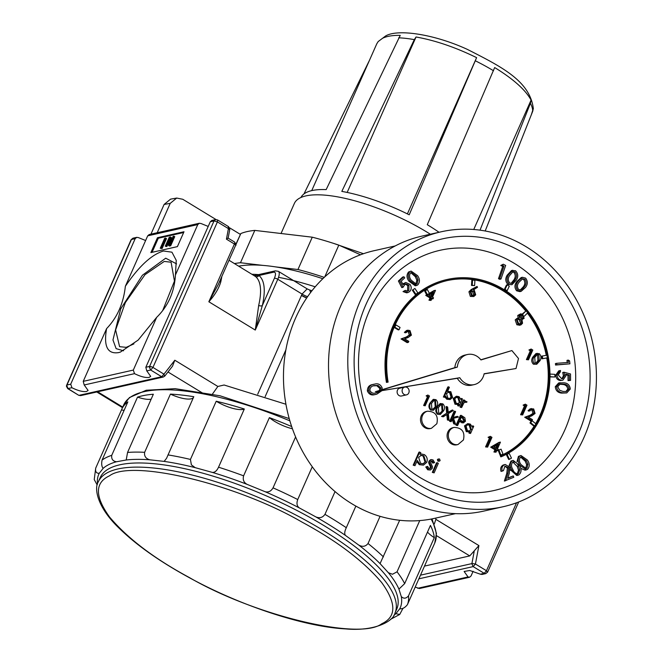 <?xml version="1.0" encoding="UTF-8"?>
<svg xmlns="http://www.w3.org/2000/svg" width="662" height="662" viewBox="0 0 662 662"><rect width="100%" height="100%" fill="white"/><g stroke="black" fill="none" stroke-linecap="round" stroke-linejoin="round"><path stroke-width="0.99" d="M133.947 343.868L126.202 347.343L119.599 346.673L115.618 329.941L125.358 302.567L144.995 274.689L164.267 261.424L171.086 262.218L174.462 281.085L162.595 310.801M163.522 250.997L171.946 252.181L176.257 260.381L175.43 275.003C174.445 291.934 168.189 306.043 156.671 317.346L138.143 340.094L120.343 352.11L118.506 352.623C107.467 354.261 103.495 346.259 106.599 328.609C117.232 317.561 123.48 303.453 125.358 286.274C138.929 266.273 151.648 254.514 163.522 250.997M123.595 350.794L116.131 348.651L112.962 339.97L120.699 308.906L142.388 275.26L165.699 258.188L176.572 263.881M106.599 328.609L83.238 381.353L84.198 384.978L88.104 390.456L86.507 391.507C82.899 391.995 78.042 390.737 71.926 387.742L70.718 384.175L135.18 238.659L136.72 237.352L138.441 237.608L145.623 240.521M227.86 238.13L226.445 239.156L234.422 244.021A2.656 0.976 -58.6 0 0 234.555 242.027L228.133 238.138L229.788 229.4L228.555 226.644L217.541 219.925L217.409 221.911L214.041 220.909L215.572 219.602L211.799 220.454L210.284 221.753L145.83 367.269L146.79 370.894L150.696 376.372L149.099 377.423C145.491 377.903 140.634 376.645 134.518 373.649L133.31 370.083L156.671 317.346M175.43 275.003L197.773 224.575L199.312 223.26L201.033 223.524L208.216 226.437M424.507 566.093L469.747 555.914L478.907 545.587L435.869 519.356L434.313 523.973M285.934 404.25L224.112 385.011L217.856 386.459L174.818 360.227L172.525 366.16L164.805 376.057L163.291 377.017L161.685 376.736L79.068 395.33L80.673 395.611L163.291 377.017L164.507 376.231L163.961 374.146L161.685 376.736L150.671 370.017L149.372 367.195L149.579 366.425L151.615 366.781L152.947 367.427L150.671 370.017L146.79 370.894M212.461 394.064L217.856 386.459M199.312 223.26L149.207 234.538L147.692 235.846L125.358 286.274M177.408 246.62L150.87 252.594L157.457 237.724L183.995 231.75L177.408 246.62M257.717 394.196L301.5 295.36L306.738 297.925M435.869 519.356L435.828 518.065M472.428 563.544L475.44 564.007L473.164 566.598L471.865 563.776L472.428 563.544L471.865 563.776M157.457 237.724L158.301 238.237L152.061 252.33M183.647 232.528L158.301 238.237M131.101 239.718L132.946 238.196L131.101 239.718L66.639 385.226L68.045 388.611L78.704 395.288L80.673 395.611M307.565 296.708A10.633 3.318 23.9 0 1 302.071 294.06L307.168 288.88L278.321 271.304A10.633 3.914 121.4 0 1 277.792 279.256L302.071 294.06L301.5 295.36M219.734 281.185A2.656 1.647 -166.9 0 0 220.703 282.194C218.65 288.764 214.695 295.285 208.844 301.764L255.275 330.065L277.792 279.256A2.656 0.828 -156.1 0 0 274.424 278.247L262.351 305.513L255.275 330.065L258.693 305.356A2.656 1.647 -166.9 0 0 262.351 305.513C265.727 290.378 264.593 280.365 258.966 275.491A2.656 2.466 -51.6 0 1 255.433 276.451L229.011 260.257M218.245 284.561L235.598 245.379A2.656 0.828 -156.1 0 0 234.422 244.021L208.844 301.764L218.294 284.445M229.466 229.598L228.423 228.63L228.191 226.603M418.872 578.82L473.164 566.598L484.187 573.317L486.462 570.727L487.323 572.291M473.115 571.273L471.046 575.957L469.532 577.256L468.034 576.95L464.128 571.471L469.763 570.487L480.306 574.186L482.019 574.451L485.792 573.598L484.187 573.317L480.306 574.186M415.206 587.078L419.427 588.535L469.532 577.256M71.926 387.742L67.689 388.569M161.247 248.043L165.657 238.08L166.501 238.593L162.091 248.556L160.245 248.267L162.091 248.556M170.837 241.481L171.359 237.484L170.515 236.971L169.546 244.394L173.146 236.276L174.743 236.624L170.697 245.759L169.398 246.032L168.553 245.519L169.853 245.246L170.697 245.759M169.067 241.589L166.841 246.57L165.252 246.214L166.841 246.57M312.017 290.701L309.692 290.006L310.627 292.496M254.183 275.607L258.966 275.491L273.737 272.165A2.656 2.325 -102.7 0 1 275.268 270.857L254.183 275.607M165.657 238.08L164.656 238.303L160.245 248.267M170.515 236.971L169.257 237.253L165.252 246.214M165.996 246.057L169.505 238.196L168.553 245.519M169.853 245.246L173.899 236.102M363.463 253.72L333.83 243.467M281.044 233.504L294.35 203.474A95.717 29.864 23.9 0 1 426.94 232.097A95.717 29.864 23.9 0 1 430.358 234.224M485.188 230.98L532.695 111.324L533.357 108.369L531.263 114.931M311.736 190.623L376.769 43.824L378.192 41.549L382.628 38.231C386.831 36.195 392.698 35.243 400.237 35.376L326.167 189.605A92.258 28.78 -156.1 0 0 306.754 192.278A92.258 28.78 -156.1 0 0 300.92 197.516M414.313 39.629L416.034 36.989C435.265 40.415 455.456 47.3 476.607 57.644L409.207 214.794A92.258 28.78 -156.1 0 0 341.815 191.401L414.313 39.629A85.472 26.662 -156.1 0 0 398.673 37.833M439.03 232.271A92.258 28.78 -156.1 0 0 427.271 224.699L494.671 67.549C513.381 79.059 525.52 89.9 531.081 100.078L530.419 103.289L480.033 230.161M303.966 193.933L369.388 60.474M416.034 36.989L347.169 192.435M407.395 213.892L476.607 57.644M473.752 229.491L531.081 100.078M301.93 522.061C236.748 484.096 131.68 458.824 109.561 475.788C94.716 482.664 94.724 496.426 109.602 517.072C127.708 538.496 154.279 558.645 189.324 577.529C254.506 615.495 359.574 640.766 381.684 623.803C396.538 616.926 396.521 603.165 381.643 582.51C363.546 561.095 336.966 540.945 301.93 522.061M295.6 436.937L273.042 487.853C271.031 491.303 268.375 492.586 265.073 491.701A164.855 51.429 23.9 0 1 299.274 507.886L315.906 516.931A164.855 51.429 23.9 0 1 345.456 535.417L358.73 545.074A164.855 51.429 23.9 0 1 380.062 563.619L388.379 572.729A164.855 51.429 23.9 0 1 398.921 589.097L401.28 596.553A164.855 51.429 23.9 0 1 399.757 608.775L395.868 613.682A164.855 51.429 23.9 0 1 393.832 615.304M335.046 491.576L324.959 514.349C322.684 517.61 319.663 518.47 315.906 516.931M345.456 535.417C344.298 533.895 344.579 531.321 346.3 527.697L355.866 506.091M380.071 516.319L368.031 543.51C365.581 546.589 362.486 547.11 358.73 545.074M380.062 563.619L399.658 520.274M419.741 520.589L397.043 571.811L392.492 574.252L388.379 572.729M398.921 589.097L404.664 583.627L430.441 525.421A170.167 53.084 23.9 0 1 434.297 537.635L408.512 595.841C406.096 598.671 403.679 598.911 401.28 596.553M399.757 608.775C402.405 609.106 404.962 607.733 407.42 604.663L433.205 546.456A170.167 53.084 23.9 0 1 432.931 547.118A170.167 53.084 23.9 0 1 432.625 547.764M403.034 608.229L399.707 614.468L395.868 613.682M97.529 484.046A164.855 51.429 23.9 0 1 99.267 473.264L103.156 468.348A164.855 51.429 23.9 0 1 116.545 461.753L126.21 459.991A164.855 51.429 23.9 0 1 149.869 459.809L164.143 461.397A164.855 51.429 23.9 0 1 195.207 467.662L191.376 464.856L190.433 459.436L216.217 401.23A21.234 6.628 -156.1 0 0 218.882 402.761A21.234 6.628 -156.1 0 0 244.319 409L218.534 467.207C216.846 470.839 214.794 472.569 212.37 472.411A164.855 51.429 23.9 0 1 247.092 484.361C243.748 482.54 242.59 479.702 243.608 475.837L269.393 417.631A21.234 6.628 -156.1 0 0 277.171 422.819A21.234 6.628 -156.1 0 0 292.447 428.769M195.207 467.662L212.37 472.411M247.092 484.361L265.073 491.701M299.274 507.886C296.89 506.099 296.377 503.31 297.735 499.545L312.265 466.76M149.869 459.809C145.839 458.675 144.093 456.176 144.639 452.312L170.424 394.105A170.167 53.084 23.9 0 1 193.792 396.703L166.567 458.286L164.143 461.397M116.545 461.753C112.879 461.248 111.274 459.105 111.737 455.332L137.522 397.126A170.167 53.084 23.9 0 1 153.344 394.238L127.559 452.444L126.21 459.991M99.267 473.264C96.387 473.462 95.196 471.758 95.7 468.133L121.485 409.927A170.167 53.084 23.9 0 1 121.758 409.265A170.167 53.084 23.9 0 1 127.849 401.892L102.064 460.098C101.344 463.988 101.708 466.735 103.156 468.348M95.7 468.133L94.236 479.536L97.124 484.874M216.217 401.23A170.167 53.084 23.9 0 1 244.319 409M269.393 417.631A170.167 53.084 23.9 0 1 291.669 426.543M170.424 394.105A21.234 6.628 -156.1 0 0 193.403 397.572M137.522 397.126A21.234 6.628 -156.1 0 0 151.151 399.186M121.485 409.927A21.234 6.628 -156.1 0 0 124.117 410.324M427.495 532.082A21.234 6.628 -156.1 0 0 434.297 537.635M395.214 245.95L374.386 250.633A137.2 120.161 77.3 0 0 295.591 318.091A137.2 120.161 77.3 0 0 310.809 464.707A137.2 120.161 77.3 0 0 434.636 518.338L455.464 513.646M441.173 231.791L421.893 236.127A140.923 123.422 77.3 0 0 340.955 305.414A140.923 123.422 77.3 0 0 356.595 456.002A140.923 123.422 77.3 0 0 483.773 511.089L503.054 506.753A140.923 123.422 -102.7 0 1 375.867 451.666A140.923 123.422 -102.7 0 1 360.236 301.078A140.923 123.422 -102.7 0 1 441.173 231.791A140.923 123.422 -102.7 0 1 568.352 286.878A140.923 123.422 -102.7 0 1 583.983 437.466A140.923 123.422 -102.7 0 1 503.054 506.753M365.937 304.553A133.741 117.141 -102.7 0 1 523.576 253.091A133.741 117.141 -102.7 0 1 578.29 433.991A133.741 117.141 -102.7 0 1 420.643 485.453A133.741 117.141 -102.7 0 1 365.937 304.553M564.835 429.969A123.107 107.823 77.3 0 0 514.482 263.459A123.107 107.823 77.3 0 0 369.371 310.826A123.107 107.823 77.3 0 0 419.733 477.335A123.107 107.823 77.3 0 0 564.835 429.969M535.682 423.639A92.001 80.574 77.3 0 0 540.142 414.917A92.001 80.574 77.3 0 0 546.762 357.977M546.274 355.337A92.001 80.574 77.3 0 0 527.424 313.151M525.661 310.908A92.001 80.574 77.3 0 0 447.28 280.564M386.434 382.396L387.187 382.222A93.061 81.509 -102.7 0 1 393.973 325.191A93.061 81.509 -102.7 0 1 447.421 279.438L446.668 279.604A93.061 81.509 -102.7 0 0 393.228 325.365A93.061 81.509 -102.7 0 0 386.434 382.396L388.106 382.115A92.001 80.574 -102.7 0 1 394.817 325.712A92.001 80.574 -102.7 0 1 447.653 280.473A92.001 80.574 -102.7 0 1 530.684 316.436A92.001 80.574 -102.7 0 1 540.887 414.751A92.001 80.574 -102.7 0 1 501.109 455.679L500.356 455.845A92.001 80.574 77.3 0 0 534.226 426.055M447.421 279.438A93.061 81.509 -102.7 0 1 531.412 315.815A93.061 81.509 -102.7 0 1 541.739 415.264A93.061 81.509 -102.7 0 1 501.49 456.664L500.737 456.83L500.356 455.845M430.151 428.595A8.771 7.687 -102.7 0 1 422.232 425.161A8.771 7.687 -102.7 0 1 421.264 415.786A8.771 7.687 -102.7 0 1 426.303 411.474L427.553 411.193A8.771 7.687 -102.7 0 0 422.513 415.504A8.771 7.687 -102.7 0 0 423.49 424.88A8.771 7.687 -102.7 0 0 431.409 428.314L430.151 428.595M456.747 444.806A8.771 7.687 -102.7 0 1 448.828 441.38A8.771 7.687 -102.7 0 1 447.86 432.005A8.771 7.687 -102.7 0 1 452.899 427.685L454.149 427.404A8.771 7.687 -102.7 0 0 449.109 431.723A8.771 7.687 -102.7 0 0 450.086 441.099A8.771 7.687 -102.7 0 0 458.005 444.525L456.747 444.806M408.793 392.905A3.989 3.492 -102.7 0 1 406.501 394.866A3.989 3.492 -102.7 0 1 402.901 393.302A3.989 3.492 -102.7 0 1 402.463 389.041A3.989 3.492 -102.7 0 1 404.755 387.08A3.989 3.492 -102.7 0 1 408.355 388.644A3.989 3.492 -102.7 0 1 408.793 392.905M406.501 394.866L401.495 395.992A3.989 3.492 -102.7 0 1 397.895 394.428A3.989 3.492 -102.7 0 1 397.457 390.166A3.989 3.492 -102.7 0 1 399.749 388.205L404.755 387.08M484.104 373.906L516.029 368.519L484.137 373.74A15.425 13.505 -102.7 0 1 483.103 377.017A15.425 13.505 -102.7 0 1 474.249 384.597A15.425 13.505 -102.7 0 1 459.784 377.729L457.276 378.292A15.425 13.505 77.3 0 0 471.741 385.16L474.249 384.597M440.304 414.462L437.499 414.271C435.538 412.244 435.298 409.927 436.788 407.312L440.056 403.63L442.804 403.82C444.798 405.847 445.063 408.189 443.606 410.845L440.304 414.462L437.499 414.271M472.072 426.187L472.908 425.832L472.32 427.156L470.318 424.094L467.72 423.622L464.509 425.856L467.72 423.622M472.908 425.832L473.711 426.32L470.541 433.469L468.986 433.147L469.499 432.005M469.54 431.914L466.263 431.649L464.509 425.856M450.127 399.542L452.585 397.473L450.822 391.681L447.529 391.482L449.382 387.295L448.579 386.807L447.826 386.98L443.383 397.01L444.938 397.324L445.526 396.008L447.52 399.062L450.127 399.542L446.767 399.227L445.021 397.142M530.734 422.795L534.639 425.964L533.886 426.129L529.981 422.96L531.28 420.842L532.025 420.676L530.734 422.795L529.981 422.96M522.293 314.028L526.149 310.792L522.632 314.202M431.674 299.001L433.064 298.802L432.038 298.173L431.036 300.432L428.984 300.225L429.977 297.966L425.74 295.384L426.651 294.863L424.656 291.015L427.412 289.608L424.656 291.015M429.332 293.316L434.065 290.585L435.48 290.403L432.476 297.172L433.511 297.801L433.064 298.802M507.133 454.537L509.426 459.296L508.673 459.461L506.38 454.703L509.177 453.379L506.38 454.703M505.048 289.385L507.125 290.742L506.372 290.908L504.295 289.559L506.463 285.016L507.208 284.842L505.048 289.385L504.295 289.559M534.639 425.964L535.939 423.846L532.025 420.676L530.792 420.949L524.718 417.25L529.981 415.314L532.993 413.353L531.934 410.183L531.023 409.844M533.183 409.902L531.627 409.596L528.864 411.176L528.061 410.688L530.262 408.793L533.671 408.926L535.086 413.477L531.718 415.885L528.326 417.134L532.488 419.667L532.041 420.668L525.967 416.969L531.23 415.033L534.251 413.071L533.183 409.902L531.934 410.183M522.649 414.942L520.597 414.735L524.486 405.963L523.104 405.127L525.33 404.159L526.977 405.169L522.649 414.942L521.846 414.453L525.736 405.682L524.362 404.846L523.104 405.127M536.716 364.274L533.407 364.199C531.445 362.172 531.205 359.855 532.695 357.24L535.963 353.558L539.216 353.632C541.21 355.668 541.475 358.01 540.018 360.658L536.716 364.274L533.407 364.199M495.987 452.212L493.935 452.005L494.928 449.746L490.691 447.164L499.016 442.365L500.431 442.183L497.427 448.952L498.461 449.581L498.014 450.582L496.988 449.953L495.987 452.212L495.184 451.724L496.186 449.465L491.949 446.883L490.691 447.164M498.014 450.582L496.624 450.781M409.331 335.038L410.581 334.757L409.521 331.588L407.957 331.281L405.202 332.862L404.399 332.374L405.649 332.092L407.842 330.197L410.01 330.611L411.416 335.162L408.057 337.57L404.664 338.82L408.826 341.352L408.38 342.353L407.13 342.635L401.056 338.936L406.311 336.999L409.331 335.038L408.272 331.869L407.362 331.538M404.399 332.374L406.592 330.479L407.842 330.197M517.005 461.712L518.429 456.383L520.986 455.506L527.366 460.007C529.774 463.4 529.857 466.495 527.597 469.3L526.307 469.896L520.034 465.32C517.585 461.977 517.461 458.907 519.687 456.101L520.986 455.506M526.307 469.896L525.049 470.177L520.671 468.257M507.828 478.022L513.282 475.928L513.786 477.269L504.378 481.067L506.786 473.371L507.382 468.084L504.816 466.122M507.382 468.084L508.631 467.802L504.932 466.065L503.434 470.649L501.035 471.427C500.149 468.473 500.886 466.329 503.252 465.005L505.255 464.476L509.79 467.273L509.301 473.305L507.737 478.32L513.282 475.928M566.755 392.922L561.657 393.096C557.876 392.765 555.741 390.646 555.261 386.732L558.67 382.934L563.883 382.793C567.657 383.058 569.8 385.127 570.305 389.008L566.755 392.922L562.915 392.814C559.133 392.483 556.999 390.365 556.51 386.442L555.261 386.732M511.991 284.71L507.911 284.437C505.363 281.681 505.114 278.603 507.175 275.193L511.527 270.493L515.549 270.75C518.139 273.514 518.429 276.625 516.401 280.084L511.991 284.71L507.911 284.437M403.034 287.325L401.784 287.606L398.408 280.986L402.67 277.055L403.919 276.774L404.747 277.875L401.23 281.118L403.1 284.743L405.831 282.5L410.001 284.387C411.723 287.068 411.59 289.484 409.596 291.636L407.9 292.571L404.283 291.305L405.293 290.37L407.635 291.139L408.851 290.502L408.959 285.272L406.063 283.973L404.681 284.751L403.034 287.325L399.658 280.705L398.408 280.986M402.67 283.899L405.831 282.5M407.9 292.571L406.65 292.852L403.026 291.586L405.293 290.37M407.014 291.189L407.602 290.784L407.709 285.554L405.458 284.197M376.628 392.732L381.966 390.63L376.868 394.13L375.18 394.502C371.614 395.686 369.015 394.502 367.377 390.961C367.427 387.038 369.33 384.879 373.078 384.49M416.497 285.521L415.248 285.802L408.934 281.193C406.493 277.825 406.385 274.747 408.628 271.95L411.135 271.089L417.565 275.632C419.973 279.041 420.039 282.153 417.755 284.95L416.497 285.521L410.192 280.911C407.742 277.543 407.635 274.465 409.877 271.668L411.135 271.089M500.969 279.016L499.711 279.298L498.486 278.694L502.731 266.43L500.795 265.47L503.244 264.221L505.677 265.421L500.969 279.016L499.736 278.412L503.989 266.149L502.044 265.189L500.795 265.47M521.143 291.346L519.893 291.628L516.617 290.8C514.349 287.755 514.407 284.677 516.815 281.582L521.168 277.568L522.417 277.287L525.603 278.098C527.92 281.168 527.895 284.271 525.52 287.432L521.143 291.346L517.866 290.519L516.617 290.8M567.21 362.528L566.978 360.385L568.236 360.103L568.484 362.437L556.659 363.297L555.41 363.579L555.567 365.052L556.816 364.77L556.659 363.297M568.236 360.103L569.61 360.898L569.924 363.819L555.567 365.052M561.914 378.738L563.445 375.71L562.717 372.491L563.966 372.209L570.52 373.964L570.553 380.385L569.295 380.311L569.27 375.023L565.671 374.08L565.927 375.842L562.915 380.162L561.666 380.261C558.794 379.856 557.239 378.043 557.015 374.816L559.978 370.571L560.507 370.488L560.292 372.061M570.553 380.385L568.046 380.592L568.013 375.313L565.82 374.733M562.915 380.162L560.408 380.542C557.536 380.137 555.989 378.325 555.757 375.097L558.728 370.861L559.978 370.571M508.979 465.866L510.94 461.066L513.199 460.396L519.587 465.543C521.722 469.201 521.524 472.296 518.991 474.836L518.048 475.208L511.726 470.012C509.55 466.404 509.707 463.326 512.198 460.785L513.199 460.396M518.048 475.208L516.79 475.49L510.154 469.598M487.621 447.115L485.569 446.908L489.458 438.136L488.084 437.292L490.302 436.332L491.957 437.334L487.621 447.115L486.818 446.627L490.707 437.847L489.334 437.011L488.084 437.292M473.777 296.526L470.326 296.411L468.936 291.785L471.195 289.551L477.087 286.431L477.468 287.341L473.363 289.857L474.331 290.32L475.697 294.838L473.777 296.526L471.576 296.129L470.186 291.503L472.445 289.269L477.087 286.431M518.131 318.314L517.75 315.451L520.613 313.854L522.732 314.251L524.139 318.339L521.97 319.605L522.541 323.263L520.969 324.877L519.24 325.315M519.72 325.158L516.873 324.785L515.185 319.92L516.956 318.414L519.389 318.033L519 315.17L520.613 313.854M528.458 359.814L526.406 359.607L530.295 350.835L528.921 349.999L531.139 349.031L532.794 350.041L528.458 359.814L527.655 359.325L531.545 350.554L530.171 349.718L528.921 349.999M413.063 289.981L415.951 294.325L415.206 294.491L412.318 290.146L414.917 288.475L412.318 290.146M549.948 374.121L550.196 376.703L554.888 377.001L549.948 376.901M399.037 329.75L400.063 327.442L395.843 324.868L394.817 327.177L399.037 329.75L398.284 329.916L394.105 327.367M472.246 285.264L474.58 285.612L471.493 285.438L471.832 280.192L472.585 280.026L472.246 285.264L471.493 285.438M542.79 358.63L547.383 357.836L542.037 358.804L541.557 356.189L542.31 356.015L542.79 358.63L542.037 358.804M498.941 450.119L500.869 455.059L500.116 455.224L498.196 450.284L501.084 449.175L498.196 450.284M415 465.676L413.179 465.187L418.955 452.154L420.775 452.634L419.998 454.397L421.131 453.967L424.367 454.612C427.015 456.557 427.817 459.122 426.775 462.308L423.457 465.129L420.031 464.492L417.325 460.438L415 465.676L413.179 465.187M420.08 454.215L421.131 453.967M423.457 465.129L419.286 464.666L416.828 461.546M429.729 468.679L430.482 466.9L428.67 462.904L428.918 461.191L430.581 459.709L432.981 459.858L434.611 462.572L433.519 462.953L432.46 461.033L430.763 461.621L430.672 462.672L432.46 466.702L432.212 468.423L430.391 469.995L428.446 469.623L426.527 466.809L427.627 466.362L428.91 468.415L430.101 468.646L431.119 467.819L431.235 466.735L429.423 462.73L429.671 461.017L431.334 459.544M433.519 462.953L432.774 463.119L431.268 461.042M430.391 469.995L427.693 469.788L425.774 466.983L427.627 466.362M437.938 461.174L439.494 461.157L437.938 461.174L437.392 459.577L438.832 459.171M434.123 472.867L432.303 472.387L436.523 462.862L437.276 462.688L438.343 463.342L434.123 472.867L432.303 472.387M460.793 398.772L461.621 398.425L461.033 399.74L459.039 396.687L456.432 396.207L453.222 398.441L456.432 396.207M461.621 398.425L462.424 398.913L459.262 406.054L457.707 405.74L458.212 404.59M458.253 404.499L454.984 404.234L453.222 398.441M460.115 407.204L461.662 407.527L460.115 407.204L463.276 400.055L464.832 400.378L464.368 401.429L465.262 401.031L464.459 401.213M461.662 407.527L463.954 402.761L465.94 402.008L466.288 402.388L464.757 402.041M456.044 425.261L457.599 425.575L456.044 425.261L460.371 415.479L461.124 415.314L464.848 417.763L465.46 421.289L463.102 422.927L459.378 421.553M451.178 421.669L449.63 421.346L454.066 411.317L454.819 411.152L455.622 411.64L453.056 417.432L457.318 416.332L458.468 417.035L453.52 418.318L455.646 424.392L454.496 423.688L452.642 418.376L451.178 421.669L449.63 421.346M453.065 417.408L457.318 416.332M455.646 424.392L453.743 423.854L452.187 419.394M443.226 416.82L441.554 416.423L446.676 413.212L445.998 406.716L446.751 406.542L447.669 407.113L448.24 412.534L452.353 409.96L453.28 410.523L448.356 413.609L449.059 420.37L448.133 419.807L447.537 414.122L443.226 416.82L442.299 416.257L446.676 413.212M448.215 412.252L452.353 409.96M449.059 420.37L447.388 419.981L446.817 414.569M433.428 410.274L430.623 410.076C428.662 408.057 428.422 405.74 429.911 403.125L433.18 399.443L435.927 399.633C437.921 401.66 438.194 404.002 436.73 406.658L433.428 410.274L430.623 410.076M425.178 405.814L423.622 405.492L427.511 396.72L426.138 395.884L427.851 395.032L429.506 396.033L425.178 405.814L424.375 405.326L428.256 396.546L426.138 395.884M436.788 407.312L440.801 403.464M438.244 414.098C436.283 412.078 436.051 409.761 437.532 407.147M466.263 431.649L467.016 431.475L465.262 425.683M468.986 433.147L469.739 432.981L470.285 431.74L468.82 432.154M470.285 431.74L467.016 431.475M470.541 433.469L469.739 432.981M446.767 399.227L447.52 399.062M447.512 391.391L448.265 391.225L447.529 391.482M443.383 397.01L444.136 396.836L448.579 386.807M444.938 397.324L444.136 396.836M524.238 316.229L527.746 312.828L526.149 310.792M429.977 297.966L431.235 297.685L426.998 295.103L425.74 295.384M428.984 300.225L430.234 299.944L431.235 297.685M431.036 300.432L430.234 299.944M427.412 289.608L429.439 293.514L426.651 294.863M426.998 295.103L435.315 290.304M425.409 290.841L427.404 294.689M509.426 459.296L511.469 458.137L509.177 453.379M507.125 290.742L509.293 286.199L507.208 284.842M501.109 455.679L501.49 456.664M387.187 382.222L388.106 382.115M532.993 413.353L534.251 413.071M529.981 415.314L531.23 415.033M524.718 417.25L525.967 416.969M528.061 410.688L529.31 410.407L531.512 408.512M530.113 410.895L529.31 410.407M524.486 405.963L525.736 405.682M520.597 414.735L521.846 414.453M524.362 404.846L525.33 404.159M532.695 357.24L533.944 356.959L537.213 353.276M534.656 363.918C532.695 361.891 532.463 359.574 533.944 356.959M494.928 449.746L496.186 449.465M493.935 452.005L495.184 451.724M491.949 446.883L500.265 442.084M409.521 331.588L408.272 331.869M406.311 336.999L410.581 334.757M401.056 338.936L407.569 336.718M408.38 342.353L402.306 338.654M406.451 332.581L405.649 332.092M518.429 456.383L519.687 456.101M519.538 465.436L520.034 465.32M505.627 480.786L508.035 473.09L508.631 467.802M503.252 465.005L505.255 464.476M502.284 471.145C501.399 468.191 502.144 466.048 504.502 464.724M561.657 393.096L562.915 392.814M556.51 386.442L559.92 382.653M507.175 275.193L508.424 274.912L512.785 270.212M509.169 284.155C506.612 281.4 506.364 278.321 508.424 274.912M407.709 285.554L408.959 285.272M407.602 290.784L408.851 290.502M403.026 291.586L404.283 291.305M402.844 283.733L404.093 283.452M399.658 280.705L403.919 276.774M367.377 390.961L368.635 390.679C368.684 386.757 370.579 384.597 374.336 384.2C377.928 383.091 380.534 384.324 382.156 387.915L382.222 389.628L380.782 390.067L380.981 388.098L378.068 385.441L376.819 385.723L379.731 388.379L380.981 388.098M372.681 384.572L374.336 384.2M375.18 394.502L376.43 394.221C372.863 395.404 370.265 394.221 368.635 390.679M376.868 394.13L376.43 394.221M408.628 271.95L409.877 271.668M408.934 281.193L410.192 280.911M502.731 266.43L503.989 266.149M498.486 278.694L499.736 278.412M502.044 265.189L503.244 264.221M516.815 281.582L518.065 281.3L522.417 277.287M517.866 290.519C515.599 287.474 515.665 284.395 518.065 281.3M569.924 363.819L556.816 364.77M563.445 375.71L564.694 375.428L563.966 372.209M560.135 372.102L558.24 374.982L561.707 378.738L562.568 378.672L564.694 375.428M555.757 375.097L557.015 374.816M560.408 380.542L561.666 380.261M568.013 375.313L569.27 375.023M568.046 380.592L569.295 380.311M510.94 461.066L512.198 460.785M510.476 470.293L511.726 470.012M489.458 438.136L490.707 437.847M485.569 446.908L486.818 446.627M489.334 437.011L490.302 436.332M468.936 291.785L470.186 291.503M470.326 296.411L471.576 296.129M517.75 315.451L519 315.17M515.185 319.92L518.205 318.132M516.873 324.785L518.123 324.504L516.434 319.638M520.969 324.877L518.123 324.504M521.441 319.82L521.97 319.605M530.295 350.835L531.545 350.554M526.406 359.607L527.655 359.325M530.171 349.718L531.139 349.031M415.951 294.325L417.805 292.819L414.917 288.475M554.888 377.001L554.888 374.361L550.196 374.063M395.843 324.868L395.123 325.025M394.817 327.177L394.122 327.334M474.58 285.612L474.927 280.365L472.585 280.026M547.383 357.836L546.903 355.221L542.31 356.015M500.869 455.059L503.004 454.115L501.084 449.175M419.286 464.666L420.031 464.492M413.932 465.022L419.708 451.981M428.918 461.191L429.671 461.017M428.67 462.904L429.423 462.73M429.597 465.113L430.35 464.947M430.482 466.9L431.235 466.735M430.374 467.993L431.119 467.819M425.774 466.983L426.527 466.809M427.693 469.788L428.446 469.623M431.715 461.199L432.46 461.033M438.145 459.411L439.585 459.006L440.131 460.62L438.691 461.009L438.145 459.411L437.392 459.577M438.045 459.031L439.585 459.006M433.056 472.221L437.276 462.688M454.984 404.234L455.737 404.068L453.975 398.276M457.707 405.74L458.46 405.566L459.006 404.333L457.541 404.739M459.006 404.333L455.737 404.068M459.262 406.054L458.46 405.566M465.138 401.892L465.94 402.008L465.187 402.173M466.288 402.388L467.066 401.892L465.262 401.031M460.86 407.031L464.029 399.889M457.599 425.575L459.594 421.065L463.855 422.761M461.828 422.853L462.581 422.679M456.797 425.087L461.124 415.314M453.743 423.854L454.496 423.688M450.375 421.181L454.819 411.152M441.554 416.423L442.299 416.257M447.388 419.981L448.133 419.807M447.429 413.047L446.751 406.542M429.911 403.125L433.933 399.277M431.376 409.91C429.415 407.891 429.175 405.566 430.664 402.951M427.511 396.72L428.256 396.546M423.622 405.492L424.375 405.326M426.882 395.711L427.851 395.032M442.804 410.349L441.38 412.608L440.172 413.353L438.716 413.113L438.335 407.627L440.925 404.606L442.382 404.838L442.804 410.349L439.775 413.402M471.319 429.423L469.54 430.995L467.438 430.614L466.056 426.187L467.91 424.607L469.937 424.979L471.319 429.423L469.151 431.053M446.527 393.741L448.298 392.169L450.417 392.549L451.782 396.985L449.92 398.557L447.901 398.176L446.527 393.741M433.56 292.438L429.017 295.062L431.674 296.684L433.56 292.438M539.216 360.169L537.792 362.42L536.584 363.165L535.128 362.925L534.747 357.439L537.337 354.418L538.794 354.658L539.216 360.169L537.966 360.451L535.922 363.206M498.511 444.219L493.968 446.842L496.624 448.464L498.511 444.219M526.373 460.76L527.904 464.285L526.952 468.133L526.141 468.506L521.06 464.608C519.074 462.026 518.859 459.577 520.44 457.268L521.234 456.904L526.373 460.76L525.123 461.042L526.654 464.567L525.702 468.415L526.952 468.133M563.014 391.441L559.696 390.257L557.694 386.716L560.209 384.018L563.718 384.175C566.697 384.291 568.476 385.847 569.055 388.826L566.457 391.515L563.014 391.441M515.293 279.397L513.298 282.393L511.693 283.369L509.757 283.03C507.895 280.746 507.82 278.28 509.517 275.649L513.05 271.652L515.003 271.991C516.832 274.275 516.931 276.741 515.293 279.397L514.043 279.678L511.047 283.435M376.165 392.831C373.376 393.849 371.274 393.029 369.851 390.381C370.108 387.411 371.705 385.805 374.642 385.574L378.068 385.441M454.827 367.65L457.326 367.087A15.425 13.505 -102.7 0 1 467.471 354.509L464.972 355.072A15.425 13.505 77.3 0 0 454.827 367.65L382.222 389.628M516.029 368.519L518.495 358.49L511.892 350.57L480.835 359.78M381.966 390.63L457.276 378.292M416.572 276.377L418.086 279.918L417.11 283.775L416.315 284.139L411.226 280.208C409.24 277.601 409.042 275.152 410.63 272.843L411.416 272.487L416.572 276.377L415.314 276.666L416.837 280.2L415.86 284.056L417.11 283.775M524.486 286.613L522.186 289.319L520.812 290.022L518.578 289.484C516.948 286.994 517.113 284.552 519.082 282.169L522.682 278.727L524.941 279.256C526.538 281.747 526.389 284.197 524.486 286.613L523.228 286.894L520.167 290.08M519.753 469.871L518.503 470.152L517.196 473.884L518.454 473.603C515.814 473.992 513.944 472.602 512.827 469.424C511.047 466.619 511.056 464.161 512.851 462.035C515.475 461.671 517.361 463.052 518.52 466.189L519.753 469.871L518.454 473.603L517.858 473.835M518.52 466.189L517.27 466.47L512.851 462.035L513.447 461.803M474.869 294.4L473.611 295.442L472.064 295.153L470.972 292.025L472.271 290.916L473.719 291.222L474.869 294.4L472.958 295.475M521.73 322.791L520.365 323.908L518.578 323.503L517.229 320.16L518.627 319.034L520.456 319.398L521.73 322.791L519.744 323.933M523.352 317.818L522.31 318.654L520.886 318.381L519.794 315.666L520.737 314.913L522.244 315.228L523.352 317.818L521.639 318.67M425.699 461.671L423.2 463.781L420.527 463.309L418.657 457.417L421.156 455.266L423.846 455.779L425.699 461.671L422.819 463.847M460.032 402.008L458.261 403.588L456.151 403.208L454.777 398.772L456.623 397.2L458.658 397.572L460.032 402.008L457.872 403.638M464.658 420.8L463.623 421.694L460.04 420.064L461.48 416.803L463.119 417.796L464.658 420.8L463.243 421.719M435.935 406.162L434.504 408.413L433.304 409.166L431.847 408.926L431.467 403.439L434.049 400.411L435.513 400.651L435.935 406.162L432.907 409.215M441.38 412.608L440.627 412.774M442.382 404.838L441.628 405.012L442.059 410.523M440.553 404.722L441.628 405.012M469.937 424.979L469.192 425.153L470.566 429.588M467.546 424.723L469.192 425.153M450.417 392.549L449.663 392.715L451.037 397.15L451.782 396.985M447.942 392.285L449.663 392.715M451.037 397.15L449.548 398.607M432.046 293.307L430.788 296.146M537.792 362.42L536.534 362.702M538.794 354.658L537.544 354.94L537.966 360.451M536.733 354.658L537.544 354.94M496.997 445.096L495.739 447.926M527.904 464.285L526.654 464.567M520.663 457.128L525.123 461.042M569.055 388.826L567.797 389.107L565.82 391.623M563.718 384.175L562.468 384.457C565.447 384.572 567.226 386.128 567.797 389.107M559.58 384.208L562.468 384.457M513.298 282.393L512.049 282.682M515.003 271.991L513.753 272.272C515.582 274.556 515.681 277.022 514.043 279.678M512.438 271.867L513.753 272.272M373.393 385.855L376.819 385.723M379.731 388.379L379.483 390.464M379.103 391.093L375.925 392.88M380.286 390.903L459.784 377.729M375.346 391.714L380.782 390.067M457.326 367.087L377.853 391.151M467.471 354.509A15.425 13.505 -102.7 0 1 480.951 359.938L511.892 350.57M418.086 279.918L416.837 280.2M410.845 272.711L415.314 276.666M522.186 289.319L520.928 289.6M524.941 279.256L523.683 279.538C525.289 282.029 525.132 284.478 523.228 286.894M522.053 278.942L523.683 279.538M517.27 466.47L518.503 470.152M473.719 291.222L472.461 291.503L473.62 294.681M471.65 291.189L472.461 291.503M520.456 319.398L519.207 319.68L520.481 323.073M518.007 319.266L519.207 319.68M522.244 315.228L520.986 315.509L522.103 318.099M520.158 315.178L520.986 315.509M423.846 455.779L423.092 455.944L424.946 461.836M420.784 455.365L423.092 455.944M458.658 397.572L457.905 397.738L459.279 402.182M456.259 397.308L457.905 397.738M461.265 417.292L462.366 417.97L463.905 420.966M434.504 408.413L433.751 408.586M435.513 400.651L434.76 400.816L435.182 406.336M433.684 400.535L434.76 400.816M251.974 274.258A132.946 41.474 23.9 0 1 258.585 274.614M278.537 277.337A132.946 41.474 23.9 0 1 315.22 286.812M150.953 234.141L164.11 204.442L170.225 203.358L157.208 232.734M170.225 203.358L176.704 198.054L170.589 199.138L164.11 204.442M322.841 278.727A132.946 41.474 -156.1 0 0 238.692 266.165M176.704 198.054L182.762 199.27L216.019 219.544M229.598 227.819L240.43 234.422M235.829 244.344L240.836 233.545A138.267 43.129 23.9 0 1 254.804 230.401L312.274 237.195A138.267 43.129 23.9 0 1 338.82 245.122L360.509 254.779M324.719 276.948L338.82 245.122M312.274 237.195L297.95 269.525A138.267 43.129 23.9 0 1 324.256 277.378M263.004 265.404L240.48 262.74L254.804 230.401M297.95 269.525L275.425 266.869M240.836 233.545L235.672 245.188M234.472 263.592A138.267 43.129 23.9 0 1 240.48 262.74M204.26 394.089L167.991 371.978M97.653 391.788L122.727 407.08M469.747 555.914L436.25 535.5M420.486 575.17L471.898 563.602L474.174 551.504M197.773 224.575L147.692 235.846M83.238 381.353L133.31 370.083M174.818 360.227L163.961 374.146L152.947 367.427L217.409 221.911L228.423 228.63L226.445 239.156M516.559 502.772L486.462 570.727L475.44 564.007L478.907 545.587M134.518 373.649L84.198 384.978M301.458 295.442A10.633 3.318 -156.1 0 0 306.688 297.999M285.868 349.908L265.164 396.646M221.828 276.468A69.129 25.454 121.4 0 1 220.703 282.194M258.693 305.356A69.129 25.454 -58.6 0 0 255.433 276.451M210.284 221.753L214.041 220.909L149.579 366.425L145.83 367.269M417.714 588.278L468.034 576.95M70.718 384.175L66.961 385.019L131.424 239.503L135.18 238.659M273.737 272.165C275.814 272.099 276.037 274.126 274.424 278.247M151.615 366.781A2.656 0.927 -178.2 0 0 150.58 366.839A2.656 0.927 -178.2 0 0 149.372 367.195M66.639 385.226L66.415 386.219A2.656 0.927 1.8 0 1 66.746 385.789M493.513 70.751A85.472 26.662 -156.1 0 0 475.448 60.846M532.695 111.324A85.472 26.662 -156.1 0 0 530.419 103.289M303.891 519.289A162.19 50.602 -156.1 0 0 98.357 481.787C94.203 487.422 96.089 506.471 119.714 528.764C136.761 545.322 159.881 561.591 189.075 577.554C240.703 605.862 304.09 626.724 345.498 628.9C375.594 631.647 393.708 620.733 394.941 613.178A162.19 50.602 -156.1 0 0 303.891 519.289M394.941 613.178L396.786 609.023A162.19 50.602 -156.1 0 0 305.728 515.135A162.19 50.602 -156.1 0 0 100.194 477.633L98.357 481.787M289.873 420.85A170.167 53.084 -156.1 0 0 123.595 405.111L129.471 397.548L146.211 390.249L175.149 388.668L220.082 395.793L289.228 418.599M432.931 547.118L434.777 542.956A170.167 53.084 -156.1 0 0 431.119 519.066M346.3 527.697A170.167 53.084 -156.1 0 0 324.959 514.349M383.43 556.899A170.167 53.084 -156.1 0 0 368.031 543.51M404.664 583.627A170.167 53.084 -156.1 0 0 397.043 571.811M407.42 604.663A170.167 53.084 -156.1 0 0 408.512 595.841M297.735 499.545A170.167 53.084 -156.1 0 0 273.042 487.853M243.608 475.837A170.167 53.084 -156.1 0 0 218.534 467.207M190.433 459.436A170.167 53.084 -156.1 0 0 168.007 454.91M144.639 452.312A170.167 53.084 -156.1 0 0 127.559 452.444M111.737 455.332A170.167 53.084 -156.1 0 0 102.064 460.098M506.786 473.371L508.035 473.09M472.445 289.269L471.195 289.551M459.486 421.62L460.231 421.454M463.119 417.796L462.366 417.97M122.478 407.643L96.784 391.987M518.702 501.962L487.637 572.084L485.792 573.598M66.415 386.219L67.689 388.577L78.704 395.288M132.946 238.196L136.72 237.352M278.321 271.304L275.268 270.857M309.692 290.006L307.168 288.889M254.034 275.64L254.589 275.855M234.555 242.027C236.036 244.419 236.392 245.536 235.598 245.379M217.541 219.925L215.572 219.602M533.34 108.684C529.972 80.789 501.142 66.605 467.289 49.352C433.684 33.944 397.432 28.789 385.59 35.996L378.192 41.549M399.707 614.468L390.555 619.334M121.758 409.265L123.595 405.111M432.038 518.884L436.423 533.415L434.777 542.956M431.409 428.314L436.846 423.73C438.525 415.711 435.422 411.532 427.553 411.193M458.005 444.525L463.441 439.94C465.121 431.93 462.026 427.751 454.149 427.404"/></g></svg>
